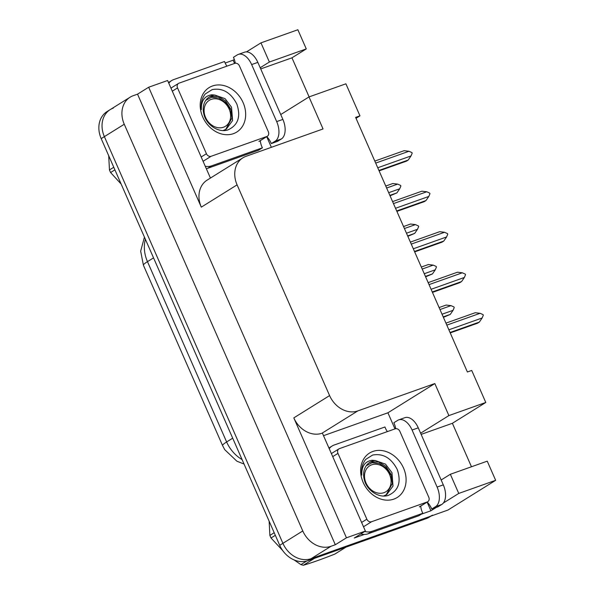 <?xml version="1.0" encoding="UTF-8"?>
<svg xmlns="http://www.w3.org/2000/svg" width="595" height="595" viewBox="0 0 595 595"><rect width="100%" height="100%" fill="white"/><g stroke="black" fill="none" stroke-linecap="round" stroke-linejoin="round"><path stroke-width="0.89" d="M441.163 479.994L450.341 474.274L458.752 493.434L495.65 480.321L447.946 510.056L311.111 558.668A24.083 19.561 -121.9 0 1 282.908 543.332L104.378 136.634A24.083 19.561 -121.9 0 1 110.216 109.592A24.083 19.561 -121.9 0 1 113.325 108.097M323.524 435.674L387.91 412.796L394.976 428.898M427.121 502.12L430.921 510.778L421.379 514.169M364.363 534.422L354.27 538.014L365.397 531.075L322.386 433.093L322.014 433.22A24.083 19.561 58.1 0 1 293.811 417.883L346.454 537.806L365.397 531.075M225.155 63.04L233.136 60.207L234.549 63.434M266.694 136.657L271.372 147.315M210.437 178.061L167.612 80.504L148.668 87.234L201.303 207.149A24.083 19.561 58.1 0 1 207.142 180.114L242.924 157.816A24.083 19.561 58.1 0 0 237.085 184.852L329.593 395.586A24.083 19.561 58.1 0 0 357.796 410.922L434.826 383.559L387.91 412.796M137.534 94.166L335.32 544.745L330.991 546.284A24.083 19.561 -121.9 0 1 302.781 530.948L124.258 124.243A24.083 19.561 -121.9 0 1 130.089 97.208A24.083 19.561 -121.9 0 1 133.198 95.706L137.534 94.166L148.668 87.234M309.11 96.888L291.959 57.827L306.276 48.909L297.864 29.75L260.96 42.862L246.479 51.884M234.311 59.47L233.136 60.207M458.752 493.434L443.32 503.05M436.351 507.394L430.921 510.778M346.454 537.806L335.32 544.745M495.65 480.321L487.245 461.162L450.341 474.274M356.026 118.293L359.96 115.839L345.903 83.813L308.998 96.925L323.055 128.951L246.033 156.314A24.083 19.561 58.1 0 0 242.924 157.816M471.471 466.77L452.386 423.29L485.78 402.473L471.723 370.447L467.387 371.987L355.624 117.379L359.96 115.839M434.826 383.559L448.883 415.585L420.62 433.197M280.736 114.538L308.998 96.925M260.96 42.862L269.371 62.021L260.193 67.741M485.78 402.473L448.883 415.585M291.959 57.827L260.714 68.931M306.276 48.909L269.371 62.021M452.386 423.29L421.141 434.387M432.476 515.158A24.083 19.561 -121.9 0 1 429.367 516.653L311.111 558.668A24.083 19.561 -121.9 0 1 282.908 543.332L104.378 136.634A24.083 19.561 -121.9 0 1 110.216 109.592L130.089 97.208M431.011 516.073L429.3 517.137A24.083 19.561 -121.9 0 1 426.191 518.639L307.927 560.654A24.083 19.561 -121.9 0 1 279.724 545.317L101.195 138.613A24.083 19.561 -121.9 0 1 107.033 111.577L110.216 109.592M443.401 317.336L450.259 314.413L443.215 316.912M439.98 309.549L451.01 305.637L453.963 306.946L454.223 307.541L453.063 310.315L442.033 314.227M451.01 305.637L446.146 305.049L439.103 307.555M450.259 314.413L453.063 310.315M446.815 325.123L480.098 313.305L475.234 312.717L445.938 323.122M480.098 313.305L483.051 314.614L483.311 315.209L482.151 317.983L448.875 329.801M450.237 332.91L477.517 323.219L479.347 322.081L450.051 332.486M479.347 322.081L482.151 317.983M251.648 64.572L276.682 121.603A16.058 9.223 70.4 0 1 275.15 141.186L271.335 143.566L277.53 141.365L281.346 138.985A16.058 9.223 70.4 0 0 282.878 119.409L257.836 62.371L251.648 64.572A16.058 9.223 70.4 0 0 238.32 54.398L244.515 52.196A16.058 9.223 70.4 0 1 257.836 62.371M235.308 63.234A16.058 9.223 70.4 0 0 233.463 57.284L237.279 54.904A16.058 9.223 70.4 0 1 238.32 54.398M266.768 136.612A16.058 9.223 70.4 0 1 271.335 143.566M206.331 168.697A16.058 13.038 58.1 0 0 207.662 168.318L258.431 150.282L262.41 147.805A16.058 13.038 -121.9 0 1 260.32 140.628M207.662 168.318L211.634 165.841A16.058 13.038 -121.9 0 1 205.245 166.228M168.802 83.203A16.058 13.038 -121.9 0 1 171.687 80.556A16.058 13.038 -121.9 0 1 173.762 79.559L224.531 61.516A16.058 13.038 -121.9 0 0 226.933 66.142M211.634 165.841L262.41 147.805M425.618 276.824L432.476 273.901L425.432 276.4M422.197 269.044L433.227 265.125L436.18 266.434L436.44 267.036L435.28 269.803L424.257 273.722M433.227 265.125L428.363 264.544L421.32 267.043M432.476 273.901L435.28 269.803M407.835 236.319L414.693 233.389L407.649 235.895M404.414 228.532L415.444 224.613L418.397 225.922L418.664 226.524L417.497 229.298L406.474 233.21M415.444 224.613L410.58 224.032L403.536 226.531M414.693 233.389L417.497 229.298M390.052 195.807L396.91 192.884L389.866 195.383M386.638 188.02L397.661 184.108L400.613 185.417L400.881 186.012L399.714 188.786L388.691 192.706M397.661 184.108L392.797 183.52L385.761 186.027M396.91 192.884L399.714 188.786M429.04 284.618L462.315 272.793L457.451 272.213L428.162 282.618M462.315 272.793L465.268 274.102L465.528 274.704L464.368 277.471L431.092 289.296M432.453 292.398L459.734 282.707L461.564 281.569L432.268 291.974M461.564 281.569L464.368 277.471M411.257 244.106L444.532 232.281L439.668 231.7L410.379 242.106M444.532 232.281L447.485 233.59L447.752 234.192L446.585 236.966L413.309 248.784M414.67 251.893L441.951 242.195L443.781 241.057L414.484 251.469M443.781 241.057L446.585 236.966M393.474 203.594L426.749 191.776L421.885 191.188L392.596 201.601M426.749 191.776L429.702 193.085L429.969 193.68L428.802 196.454L395.526 208.28M396.887 211.381L424.168 201.69L425.998 200.552L396.701 210.957M425.998 200.552L428.802 196.454M375.69 163.09L408.966 151.264L404.109 150.684L374.813 161.089M408.966 151.264L411.919 152.573L412.186 153.175L411.019 155.942L377.743 167.768M379.104 170.869L406.385 161.178L408.215 160.04L378.918 170.445M408.215 160.04L411.019 155.942M412.075 430.029L437.109 487.067A16.058 9.223 70.4 0 1 435.577 506.643L431.762 509.022L437.95 506.821L441.773 504.448A16.058 9.223 70.4 0 0 443.305 484.865L418.263 427.835L412.075 430.029A16.058 9.223 70.4 0 0 398.747 419.854L404.942 417.66A16.058 9.223 70.4 0 1 418.263 427.835M395.735 428.69A16.058 9.223 70.4 0 0 393.883 422.74L397.705 420.36A16.058 9.223 70.4 0 1 398.747 419.854M427.195 502.068A16.058 9.223 70.4 0 1 431.762 509.022M360.778 533.953A16.058 13.038 58.1 0 0 368.082 533.774L418.858 515.739L422.829 513.262A16.058 13.038 -121.9 0 1 420.739 506.092M368.082 533.774L372.061 531.298A16.058 13.038 -121.9 0 1 364.757 531.476M329.221 448.66A16.058 13.038 -121.9 0 1 332.114 446.012A16.058 13.038 -121.9 0 1 334.189 445.015L384.958 426.979A16.058 13.038 -121.9 0 0 387.36 431.598M372.061 531.298L422.829 513.262M212.475 85.985A26.173 21.256 -121.9 0 1 243.124 102.652A26.173 21.256 -121.9 0 1 233.404 133.667A26.173 21.256 -121.9 0 1 202.746 116.999A26.173 21.256 -121.9 0 1 212.475 85.985M227.855 129.933C238.022 125.329 241.027 116.717 236.862 104.118C230.838 92.523 222.612 87.681 212.192 89.6L205.29 93.936C201.928 98.205 200.612 103.441 201.348 109.651C201.095 100.793 204.568 95.84 211.783 94.791L214.929 95.088A18.148 14.734 58.1 0 0 211.708 95.773A18.148 14.734 58.1 0 0 209.366 96.903A18.148 14.734 58.1 0 0 203.795 113.853C206.026 124.801 218.573 133.154 227.855 129.933M223.095 130.558L226.338 129.085L232.571 120.614L231.552 107.219L225.103 98.673L214.929 95.088M225.698 129.465L231.938 117.988L230.607 108.796L225.52 100.934L218.164 96.442L210.615 96.457L208.875 97.223M211.128 156.284A4.016 3.258 -121.9 0 1 206.428 153.726L177.533 87.919A4.016 3.258 -121.9 0 1 178.507 83.412A4.016 3.258 -121.9 0 1 179.028 83.166L234.75 63.368A4.016 3.258 -121.9 0 1 239.45 65.919L268.338 131.733A4.016 3.258 -121.9 0 1 267.371 136.24A4.016 3.258 -121.9 0 1 266.85 136.486L211.128 156.284L203.17 161.238M372.901 451.441A26.173 21.256 -121.9 0 1 403.551 468.109A26.173 21.256 -121.9 0 1 393.83 499.123A26.173 21.256 -121.9 0 1 363.173 482.456A26.173 21.256 -121.9 0 1 372.901 451.441M388.282 495.397C398.449 490.786 401.454 482.181 397.289 469.574C391.265 457.979 383.039 453.145 372.619 455.056L365.717 459.399C362.355 463.669 361.039 468.905 361.775 475.107C361.522 466.257 364.995 461.304 372.21 460.247L375.356 460.545A18.148 14.734 58.1 0 0 372.135 461.229A18.148 14.734 58.1 0 0 369.793 462.36A18.148 14.734 58.1 0 0 364.222 479.317C366.453 490.258 379 498.617 388.282 495.397M383.522 496.022L386.765 494.549L392.998 486.07L391.971 472.675L385.53 464.137L375.356 460.545M386.125 494.921L392.358 483.452L391.027 474.26L385.947 466.398L378.591 461.906L371.042 461.913L369.302 462.679M371.548 521.741A4.016 3.258 -121.9 0 1 366.847 519.19L337.96 453.375A4.016 3.258 -121.9 0 1 338.934 448.875A4.016 3.258 -121.9 0 1 339.455 448.623L395.177 428.824A4.016 3.258 -121.9 0 1 399.877 431.382L428.764 497.189A4.016 3.258 -121.9 0 1 427.79 501.697A4.016 3.258 -121.9 0 1 427.277 501.949L371.548 521.741L363.597 526.701M114.902 169.843L110.596 172.535L121.135 184.041M110.596 172.535A43.353 35.202 -121.9 0 1 110.008 171.248A43.353 35.202 -121.9 0 1 109.458 169.947L113.771 167.255M229.164 109.101A15.291 12.421 -121.9 0 1 223.489 127.226A15.291 12.421 -121.9 0 1 205.58 117.483A15.291 12.421 -121.9 0 1 211.255 99.365A15.291 12.421 -121.9 0 1 229.164 109.101M205.796 100.302L211.656 97.26L218.729 97.982L225.416 102.303L230.25 109.235M108.699 155.704L109.458 169.947M314.539 558.303L303.391 565.25C312.003 562.706 322.505 558.973 334.911 554.049L346.059 547.103M303.391 565.25A43.353 35.202 -121.9 0 1 300.929 564.633L306.693 561.033M275.329 535.307L271.015 537.992L282.737 550.606M294.086 559.917L300.929 564.633M271.015 537.992A43.353 35.202 -121.9 0 1 270.435 536.705A43.353 35.202 -121.9 0 1 269.885 535.403L274.198 532.718M389.591 474.565A15.291 12.421 -121.9 0 1 383.909 492.682A15.291 12.421 -121.9 0 1 365.999 482.947A15.291 12.421 -121.9 0 1 371.682 464.821A15.291 12.421 -121.9 0 1 389.591 474.565M366.222 465.759L372.083 462.717L379.156 463.438L385.843 467.767L390.677 474.698M269.126 521.168L269.885 535.403M124.258 124.243L101.195 138.613M302.781 530.948L279.724 545.317M330.991 546.284L307.927 560.654M329.593 395.586L293.811 417.883M237.085 184.852L201.303 207.149M357.796 410.922L322.014 433.22M244.047 464.041L236.899 461.207L224.724 449.656L222.567 445.558A28.099 2.878 -23.7 0 1 226.628 441.966A32.108 26.076 58.1 0 0 242.091 459.578M145.381 239.279A32.108 26.076 58.1 0 0 147.471 261.644A28.099 2.878 156.3 0 0 143.417 265.244L140.665 251.157L144.436 237.115M153.54 257.866L147.471 261.644L226.628 441.966L232.697 438.18M426.191 518.639L429.367 516.653M276.682 121.603L282.878 119.409M275.15 141.186L281.346 138.985M437.109 487.067L443.305 484.865M435.577 506.643L441.773 504.448M206.428 153.726L201.192 156.991M266.85 136.486L258.899 141.439M177.533 87.919L172.305 91.184M366.847 519.19L361.619 522.447M427.277 501.949L419.326 506.903M337.96 453.375L332.724 456.64M222.567 445.558L143.417 265.244M168.504 82.534L171.687 80.556M328.931 447.998L332.114 446.012M267.371 136.24L259.413 141.194M178.507 83.412L170.958 88.12M427.79 501.697L419.839 506.65M338.934 448.875L331.385 453.576"/></g></svg>
